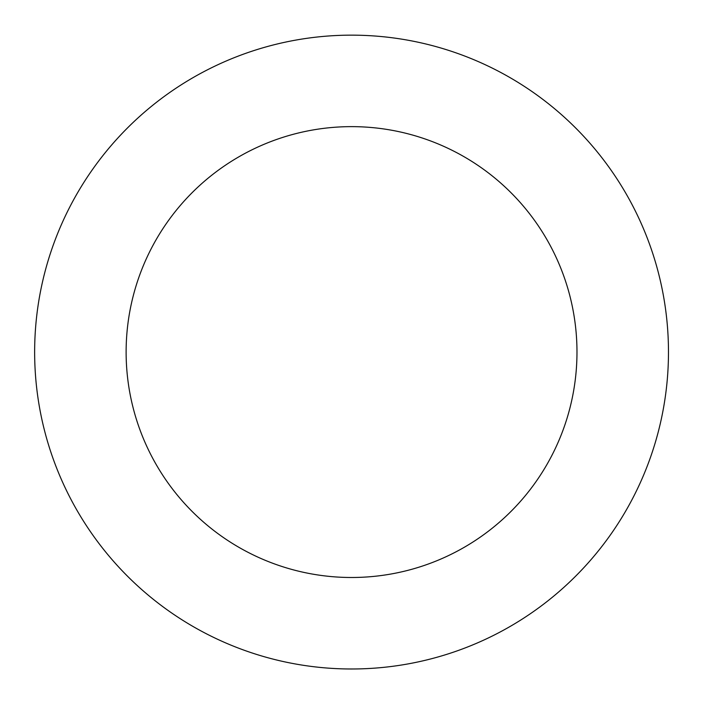 <?xml version="1.0" encoding="UTF-8"?>
<svg xmlns="http://www.w3.org/2000/svg" width="703" height="703" viewBox="0 0 703 703"><rect width="100%" height="100%" fill="white"/><g stroke="black" fill="none" stroke-linecap="round" stroke-linejoin="round"><path stroke-width="1.05" d="M324.742 667.85A316.921 316.921 0 0 0 638.438 217.394A316.921 316.921 0 0 0 91.487 170.961A316.921 316.921 0 0 0 324.742 667.85M332.484 576.688A225.435 225.435 0 0 0 555.616 256.27A225.435 225.435 0 0 0 166.558 223.238A225.435 225.435 0 0 0 332.484 576.688"/></g></svg>
